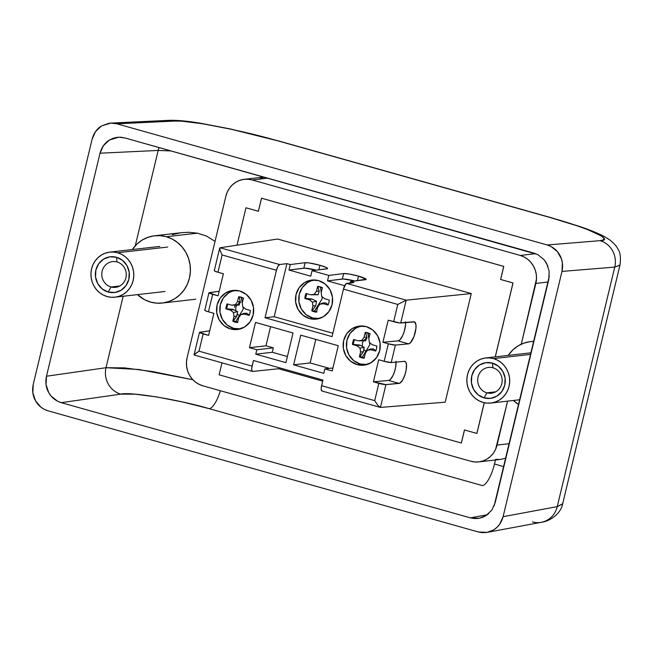 <?xml version="1.0" encoding="UTF-8"?>
<svg xmlns="http://www.w3.org/2000/svg" width="653" height="653" viewBox="0 0 653 653"><rect width="100%" height="100%" fill="white"/><g stroke="black" fill="none" stroke-linecap="round" stroke-linejoin="round"><path stroke-width="0.98" d="M309.489 318.582L313.252 318.158L309.489 318.582L316.729 319.08L323.561 316.607L328.941 311.546L332.059 304.665L332.434 297.017L330.01 289.761L325.153 283.998L318.607 280.61A19.663 18.562 83.5 0 1 332.589 301.106A19.663 18.562 83.5 0 1 316.281 319.137A19.663 18.562 83.5 0 1 309.489 318.582A19.663 18.562 83.5 0 1 295.515 298.086A19.663 18.562 83.5 0 1 311.824 280.064A19.663 18.562 83.5 0 1 318.607 280.61L311.375 280.121L304.543 282.586L299.156 287.647L296.046 294.527L295.67 302.184L298.094 309.44L302.951 315.203L309.489 318.582M357.134 364.611L360.889 364.178L357.134 364.611L364.374 365.109L371.198 362.635L376.585 357.575L379.695 350.694L380.07 343.045L377.646 335.781L372.79 330.026L366.251 326.639A19.663 18.562 83.5 0 1 380.226 347.135A19.663 18.562 83.5 0 1 363.917 365.166A19.663 18.562 83.5 0 1 357.134 364.611A19.663 18.562 83.5 0 1 343.151 344.115A19.663 18.562 83.5 0 1 359.46 326.084A19.663 18.562 83.5 0 1 366.251 326.639L359.011 326.141L352.179 328.614L346.8 333.675L343.682 340.556L343.307 348.204L345.731 355.461L350.588 361.223L357.134 364.611M230.55 328.965L234.305 328.541L230.55 328.965L237.79 329.463L244.622 326.99L250.001 321.929L253.119 315.048L253.486 307.4L251.062 300.143L246.214 294.381L239.667 290.993A19.663 18.562 83.5 0 1 253.65 311.489A19.663 18.562 83.5 0 1 237.341 329.52A19.663 18.562 83.5 0 1 230.55 328.965A19.663 18.562 83.5 0 1 216.576 308.469A19.663 18.562 83.5 0 1 232.876 290.446A19.663 18.562 83.5 0 1 239.667 290.993L232.427 290.503L225.595 292.968L220.216 298.029L217.098 304.91L216.731 312.558L219.155 319.823L224.003 325.586L230.55 328.965M316.395 270.154A11.893 1.461 13.4 0 0 303.841 268.179L305.147 262.702A11.893 1.461 -166.6 0 1 319.954 265.281L318.868 269.844L319.954 265.281L309.163 262.947L305.147 262.702L290.275 264.563L286.92 263.624L279.639 264.53L220.061 247.756L277.639 239.039L471.27 293.564L406.223 300.176L346.645 283.402L353.926 282.488L350.571 281.549L366.121 279.264L358.481 276.129L357.387 280.692L358.481 276.129L349.633 274.105L343.674 273.55A11.893 1.461 -166.6 0 1 358.481 276.129A11.893 1.461 -166.6 0 1 366.129 279.378A11.893 1.461 -166.6 0 1 365.451 279.688L350.571 281.549L353.926 282.488L345.829 283.908L343.454 289.132L397.791 304.437L393.645 321.717L388.209 320.19L382.911 342.262L388.347 343.796L384.144 361.28L378.707 359.754L373.41 381.825L378.846 383.36L374.7 400.64L321.611 385.694L322.957 380.062L253.446 360.489L322.957 380.062L321.243 387.784L321.219 389.531L322.149 391M354.922 281.002A11.893 1.461 13.4 0 0 342.368 279.027L343.674 273.55L328.802 275.411L312.052 270.693L327.48 268.685L326.508 267.591L319.954 265.281A11.893 1.461 -166.6 0 1 327.602 268.53A11.893 1.461 -166.6 0 1 326.924 268.84L312.052 270.693L328.802 275.411L327.488 280.888L344.645 285.72L327.488 280.888L328.802 275.411L343.674 273.55L342.368 279.027L327.488 280.888L343.339 278.994L354.971 281.019M518.751 404.558A33.85 31.948 83.5 0 1 513.364 400.477L518.751 404.558M508.214 355.395A33.85 31.948 83.5 0 1 530.505 341.617A33.85 31.948 83.5 0 1 533.909 341.421L529.738 341.715L523.649 343.225L517.976 345.968L512.932 349.837L508.214 355.395M182.032 232.639L188.758 232.288L197.41 233.17L206.421 236.011L215.041 241.39L206.421 236.011L197.41 233.17L166.295 236.721A33.85 31.948 83.5 0 1 190.358 271.999A33.85 31.948 83.5 0 1 162.287 303.033A33.85 31.948 83.5 0 1 150.598 302.086A33.85 31.948 83.5 0 1 137.465 294.634L144.705 299.751L150.598 302.086L156.802 303.155L163.062 302.935L169.143 301.425L174.816 298.682L179.861 294.813L184.081 289.973L187.313 284.341L189.443 278.129L190.374 271.583L190.088 264.955L188.578 258.498L185.909 252.466L182.195 247.079L177.559 242.549L172.188 239.055L166.295 236.721L197.41 233.17L188.758 232.288L182.097 232.631L154.606 235.774A33.85 31.948 83.5 0 1 166.295 236.721L160.099 235.643L153.839 235.872L147.749 237.382L142.076 240.124L137.032 243.985L132.314 249.552A33.85 31.948 83.5 0 1 154.606 235.774M316.444 270.171L304.82 268.146L288.961 270.04L310.738 276.17L312.052 270.693L310.738 276.17L288.961 270.04L303.841 268.179L305.147 262.702L290.275 264.563L288.961 270.04L290.275 264.563L286.92 263.624L274.178 316.705L286.92 263.624L279.639 264.53L220.061 247.756L219.906 250.009L219.645 248.418M350.237 282.953L350.571 281.549L350.237 282.953M332.859 333.234L274.178 316.705L265.045 317.75L332.05 336.621L343.454 289.132L332.05 336.621L265.045 317.75L276.448 270.269L265.045 317.75L274.178 316.705L332.859 333.234M332.206 370.977L338.262 345.723L300.747 335.16L293.621 364.831L323.774 373.32L324.835 368.904L332.206 370.977L338.262 345.723L300.747 335.16L293.621 364.831L323.774 373.32L324.835 368.904L332.924 367.982L324.835 368.904L332.206 370.977M329.439 368.374L310.142 362.946L293.621 364.831L310.142 362.946L315.791 339.397L310.142 362.946L329.439 368.374M194.137 354.995L252.417 371.41A5.714 1.763 -74.3 0 0 252.638 371.426L278.635 368.741L252.638 371.426L251.707 369.957L251.731 368.21L253.446 360.489L252.091 366.121L199.002 351.175L203.156 333.887L208.593 335.413L213.89 313.342L208.454 311.808L212.649 294.323L218.086 295.858L223.391 273.778L217.955 272.244L222.102 254.964L276.448 270.269L277.933 266.31L279.639 264.53A5.714 1.763 -74.3 0 0 276.448 270.269L222.102 254.964L219.906 250.009L222.102 254.964L217.955 272.244L223.391 273.778L218.086 295.858L208.984 292.846L219.196 291.254L209.254 292.642A5.714 0.677 -166.5 0 0 208.968 292.773A5.714 0.677 -166.5 0 0 212.649 294.323L208.454 311.808L205.328 310.722L205.058 310.126M285.924 362.66L293.042 332.989L255.519 322.427L249.462 347.682L256.825 349.755L255.764 354.171L285.924 362.66L255.764 354.171L272.285 352.285L287.393 356.538L272.285 352.285L273.346 347.869L265.983 345.796L249.462 347.682L255.519 322.427L293.042 332.989L285.924 362.66M396.045 362.105A11.436 3.763 105.9 0 1 393.759 373.785A11.436 3.763 105.9 0 1 388.633 380.438L399.105 383.417A11.436 3.763 -74.1 0 0 405.562 372.716A11.436 3.763 -74.1 0 0 404.884 361.378A11.436 3.763 -74.1 0 0 404.403 361.338L391.212 362.546A5.714 0.677 13.5 0 1 384.144 361.28L391.212 362.546L395.416 345.062A5.714 0.677 -166.5 0 1 388.347 343.796L395.416 345.062L408.598 343.853A11.436 3.763 -74.1 0 0 415.055 333.152A11.436 3.763 -74.1 0 0 414.377 321.823A11.436 3.763 -74.1 0 0 413.904 321.782L399.579 322.941L388.209 320.19L382.911 342.262L388.347 343.796L384.144 361.28L378.707 359.754L373.41 381.825L388.633 380.438L399.105 383.417L385.915 384.625L399.93 383.131L402.697 379.924L405.146 374.177L406.174 369.867L406.444 364.317L405.725 362.04L404.403 361.338L391.212 362.546L395.416 345.062L408.598 343.853L410.329 342.874L413.912 336.703L415.945 328.255L415.945 324.753L414.631 321.921L400.713 322.982L406.19 300.176L471.27 293.564L445.199 402.183L380.438 407.423L385.915 384.625L373.41 381.825L388.633 380.438L390.363 379.458L393.122 375.23L394.673 371.198L395.71 366.888L395.979 361.338M252.417 371.41A5.714 1.763 -74.3 0 1 252.091 366.121L199.002 351.175L203.156 333.887A5.714 0.677 -166.5 0 1 199.475 332.336A5.714 0.677 -166.5 0 1 199.761 332.206L209.695 330.81L199.483 332.401L208.593 335.413L213.89 313.342L208.454 311.808A5.714 0.677 13.5 0 1 204.773 310.265L208.968 292.773M194.121 354.75L199.002 351.175L194.953 353.942L194.316 355.003M380.438 407.423L377.965 405.472L374.7 400.64L321.611 385.694A5.714 1.763 105.7 0 0 321.937 390.984L380.438 407.423L385.915 384.625A5.714 0.677 -166.5 0 1 378.846 383.36L374.7 400.64L377.965 405.472L380.438 407.423L445.199 402.183L471.27 293.564L277.639 239.039L220.028 247.765M244.255 179.306A22.863 21.582 83.5 0 0 225.905 196.129L187.093 357.795A22.863 21.582 83.5 0 0 202.732 385.768L470.805 461.255A22.863 21.582 83.5 0 0 478.698 461.9A22.863 21.582 83.5 0 0 497.047 445.077L509.364 443.673L497.047 445.077L507.593 401.138L495.611 449.272L493.423 453.076L490.574 456.349L487.162 458.961L483.334 460.814L479.22 461.834L474.992 461.981L470.805 461.255L202.732 385.768L198.749 384.201L195.125 381.834L191.99 378.773L189.476 375.14L187.68 371.059L186.66 366.692L186.464 362.219L187.093 357.795L225.905 196.129L227.342 191.941L229.53 188.129L232.378 184.864L235.79 182.252L239.618 180.399L243.724 179.379L247.96 179.224L252.148 179.95L520.221 255.437L524.204 257.013L527.828 259.372L530.962 262.433L533.477 266.073L535.272 270.146L536.293 274.513L536.488 278.986L521.265 344.204L535.86 283.41L548.177 282.006L535.86 283.41A22.863 21.582 83.5 0 0 520.221 255.437L535.648 253.674L520.221 255.437L252.148 179.95L267.771 178.171L252.148 179.95A22.863 21.582 83.5 0 0 244.255 179.306L263.877 177.069M461.385 443.012L464.512 429.968L461.385 443.012M476.919 433.437L484.289 402.721L476.919 433.437M495.292 356.873L513.038 282.961L500.647 279.468L503.781 266.4L261.567 198.194L503.781 266.4L500.647 279.468L513.038 282.961L495.292 356.873M258.376 211.246L245.977 207.785L236.998 245.193L245.977 207.785L258.376 211.246M562.608 503.945L557.238 506.622L562.674 503.741L619.983 265.036L614.742 267.101L557.238 506.622L503.104 516.686L557.238 506.622L614.742 267.101L561.988 271.403L503.104 516.686C501.471 522.629 498.361 527.004 493.766 529.803L487.105 532.383L478.314 531.975L48.02 410.81L478.314 531.975L482.273 532.66L486.265 532.521L490.15 531.55L493.766 529.803L496.99 527.338L499.684 524.245L503.104 516.686L561.988 271.403L562.404 262.996L561.441 258.874L557.36 251.585L550.977 246.459L547.214 244.973L116.92 123.809L112.969 123.123L108.969 123.262L101.468 125.98L95.558 131.539L92.138 139.097L33.246 384.38L32.838 392.788L35.499 400.762L40.829 407.088L44.257 409.325L48.02 410.81C42.38 409.015 38.209 405.66 35.499 400.762C32.748 395.898 31.997 390.437 33.246 384.38L92.138 139.097C93.763 133.155 96.873 128.78 101.468 125.98L110.741 123.099L116.92 123.809L547.214 244.973L599.968 240.671L603.462 239.871L603.952 238.296L601.429 236.011L587.822 229.676L577.252 225.856L550.536 217.645L277.362 140.722L231.211 129.261L203.075 123.841L181.999 121.197L175.143 121.05L116.92 123.809L175.143 121.05A21.606 20.316 -92.7 0 0 168.988 120.34L110.741 123.099M488.697 513.609L485.881 515.707L479.22 518.278L470.429 517.87L487.309 514.735L470.429 517.87L61.243 402.656L120.781 394.143A21.606 20.227 81.9 0 1 106.006 367.712L138.958 369.5L192.839 379.728L152.867 371.614L124.519 367.892L106.006 367.712L123.164 296.266L106.006 367.712L46.469 376.226L100.015 153.194C101.648 147.252 104.758 142.876 109.353 140.077L118.617 137.203L124.805 137.914L533.991 253.127L537.754 254.613L544.137 259.739L546.512 263.175L549.173 271.15L548.765 279.557L495.219 502.59L491.799 510.148L485.881 515.707L482.265 517.454L478.38 518.417L474.388 518.555L470.429 517.87L61.243 402.656L57.48 401.171L51.097 396.045L48.722 392.608L46.061 384.633L46.469 376.226L100.015 153.194L103.443 145.635L109.353 140.077L112.969 138.33L116.854 137.367L120.854 137.228L124.805 137.914L537.329 254.401M209.344 408.713L482.518 485.636A21.606 6.661 105.7 0 0 494.492 463.981L495.456 459.99L494.492 463.981A21.606 6.661 -74.3 0 1 482.518 485.636L209.344 408.713A21.606 6.661 105.7 0 0 220.339 390.731A21.606 6.661 -74.3 0 1 209.344 408.713C178.408 399.554 130.151 391.612 120.781 394.143L135.016 394.167L156.785 396.942L182.856 402.044L209.344 408.713M158.173 150.443A21.606 20.316 87.3 0 1 159.087 147.562A21.606 20.316 -92.7 0 0 158.173 150.443L100.015 153.194L158.173 150.443L135.285 245.765L158.173 150.443L171.086 150.941M549.312 276.113L494.125 505.936M494.492 463.981L503.838 466.699M478.698 461.9L500.875 459.369L505.904 458.096L500.802 459.377M495.627 459.271L499.529 459.475M264.187 177.159L260.065 178.522M162.287 303.033L195.745 299.213M180.359 232.86L172.359 234.615M544.586 260.286L547.957 266.293M106.006 367.712A21.606 20.227 -98.1 0 0 120.781 394.143L61.243 402.656C55.603 400.852 51.432 397.506 48.722 392.608C45.971 387.735 45.22 382.283 46.469 376.226L106.006 367.712M562.674 503.741C560.878 514.033 549.483 521.388 541.28 522.31A21.606 20.455 -100.5 0 0 557.238 506.622A21.606 20.455 79.5 0 1 541.574 522.253A21.606 20.455 79.5 0 1 532.448 521.91M168.662 120.356A21.606 20.316 87.3 0 1 175.143 121.05C185.697 119.483 241.406 130.2 277.362 140.722A21.606 6.661 -74.3 0 1 278.145 140.819M551.916 218.037A21.606 6.661 105.7 0 0 551.32 217.735A21.606 6.661 105.7 0 0 550.536 217.645A21.606 6.661 -74.3 0 1 551.263 217.718L278.088 140.795A21.606 6.661 105.7 0 0 277.362 140.722L550.536 217.645C588.802 228.019 615.738 240.573 599.968 240.671A21.606 20.545 85.3 0 1 614.742 267.101L619.926 265.2M561.988 271.403L614.742 267.101A21.606 20.545 -94.7 0 0 599.968 240.671L547.214 244.973C552.854 246.769 557.033 250.123 559.735 255.021C562.494 259.886 563.245 265.347 561.988 271.403M221.987 362.839L219.106 374.814L461.32 443.02L464.463 429.952L476.853 433.445L484.232 402.713L476.853 433.445L464.463 429.952L461.32 443.02L219.106 374.814L221.987 362.839M495.235 356.881L513.038 282.961L500.59 279.476L503.781 266.4L261.567 198.194L258.376 211.27L245.977 207.785L258.376 211.27L261.51 198.202L503.724 266.408L500.59 279.476L512.98 282.961L495.235 356.881M278.635 368.741L322.696 381.156L278.635 368.741L278.896 367.655L278.635 368.741M214.559 270.562L214.829 271.158L217.955 272.244A5.714 0.677 13.5 0 1 214.274 270.701L219.686 248.164M270.571 326.663L265.983 345.796L270.571 326.663M255.764 354.171L272.285 352.285L273.346 347.869L256.825 349.755L255.764 354.171M265.983 345.796L249.462 347.682L256.825 349.755L273.346 347.869L265.983 345.796M405.546 322.541A11.436 3.763 105.9 0 1 403.252 334.222A11.436 3.763 105.9 0 1 398.134 340.874L408.598 343.853L398.134 340.874L382.911 342.262L398.134 340.874L399.856 339.895L402.623 335.666L404.174 331.634L405.48 325.276L405.472 321.774M406.223 300.176L346.645 283.402A5.714 1.763 105.7 0 0 343.454 289.132L397.791 304.437L406.223 300.176L397.791 304.437L393.645 321.717A5.714 0.677 13.5 0 0 400.713 322.982L406.19 300.176M492.933 367.802A12.962 12.236 83.5 0 1 502.149 381.311A12.962 12.236 83.5 0 1 491.399 393.196A12.962 12.236 83.5 0 1 486.926 392.837L495.676 391.833L486.926 392.837A12.962 12.236 -96.5 0 0 501.798 383.662A12.962 12.236 -96.5 0 0 492.933 367.802L492.444 363.125A18.006 16.994 83.5 0 1 504.761 385.148A18.006 16.994 83.5 0 1 484.102 397.889L486.926 392.837L484.102 397.889L478.11 394.787L473.662 389.514L471.442 382.87L471.784 375.867L474.633 369.565L479.563 364.929L485.816 362.668L492.444 363.125L498.435 366.219L502.883 371.5L505.104 378.144L504.761 385.148L501.904 391.449L496.982 396.077L490.721 398.346L484.102 397.889A18.006 16.994 83.5 0 1 471.784 375.867A18.006 16.994 83.5 0 1 492.444 363.125L492.933 367.802A12.962 12.236 -96.5 0 0 478.053 376.977A12.962 12.236 -96.5 0 0 486.926 392.837A12.962 12.236 83.5 0 1 477.71 379.32A12.962 12.236 83.5 0 1 488.46 367.435A12.962 12.236 83.5 0 1 492.933 367.802M493.529 358.603L530.807 354.35L493.529 358.603A22.684 21.41 83.5 0 1 509.658 382.25A22.684 21.41 83.5 0 1 490.844 403.048A22.684 21.41 83.5 0 1 483.016 402.411A22.684 21.41 83.5 0 1 466.887 378.764A22.684 21.41 83.5 0 1 485.701 357.966A22.684 21.41 83.5 0 1 493.529 358.603L489.375 357.885L485.179 358.032L481.106 359.044L477.302 360.88L473.923 363.476L471.091 366.717L468.927 370.496L467.499 374.659L466.871 379.042L467.066 383.482L468.079 387.809L469.866 391.857L472.356 395.465L475.466 398.501L479.065 400.844L483.016 402.411L487.171 403.13L491.366 402.983L495.439 401.97L499.243 400.134L502.622 397.538L505.455 394.29L507.618 390.518L509.046 386.356L509.675 381.972L509.479 377.532L508.467 373.198L506.679 369.157L504.181 365.541L501.08 362.505L497.48 360.162L493.529 358.603M117.034 261.959A12.962 12.236 83.5 0 1 126.249 275.468A12.962 12.236 83.5 0 1 115.499 287.353A12.962 12.236 83.5 0 1 111.026 286.985L119.777 285.99L111.026 286.985A12.962 12.236 -96.5 0 0 125.898 277.811A12.962 12.236 -96.5 0 0 117.034 261.959L116.544 257.274A18.006 16.994 83.5 0 1 128.861 279.304A18.006 16.994 83.5 0 1 108.202 292.046L111.026 286.985L108.202 292.046L102.211 288.944L97.762 283.671L95.542 277.027L95.885 270.016L98.734 263.722L103.664 259.086L109.916 256.825L116.544 257.274L122.535 260.376L126.984 265.649L129.204 272.293L128.861 279.304L126.005 285.598L121.083 290.234L114.822 292.495L108.202 292.046A18.006 16.994 83.5 0 1 95.885 270.016A18.006 16.994 83.5 0 1 116.544 257.274L117.034 261.959A12.962 12.236 -96.5 0 0 102.154 271.126A12.962 12.236 -96.5 0 0 111.026 286.985A12.962 12.236 83.5 0 1 101.811 273.476A12.962 12.236 83.5 0 1 112.561 261.592A12.962 12.236 83.5 0 1 117.034 261.959M117.63 252.76L167.666 247.046L117.63 252.76A22.684 21.41 83.5 0 1 133.759 276.399A22.684 21.41 83.5 0 1 114.944 297.197A22.684 21.41 83.5 0 1 107.116 296.56A22.684 21.41 83.5 0 1 90.987 272.921A22.684 21.41 83.5 0 1 109.802 252.123A22.684 21.41 83.5 0 1 117.63 252.76L113.475 252.034L109.28 252.189L105.206 253.201L101.403 255.037L98.023 257.625L95.191 260.874L93.02 264.653L91.6 268.807L90.971 273.199L91.167 277.639L92.179 281.965L93.967 286.014L96.456 289.622L99.566 292.658L103.158 295.001L107.116 296.56L111.271 297.286L115.467 297.131L119.54 296.119L123.344 294.283L126.723 291.695L129.555 288.446L131.718 284.667L133.147 280.512L133.775 276.121L133.579 271.681L132.567 267.355L130.78 263.306L128.282 259.698L125.18 256.662L121.58 254.319L117.63 252.76M243.283 309.049L242.94 306.902L243.283 309.049L235.602 321.749L243.283 309.049M243.389 298.176A12.595 11.885 -96.5 0 0 241.439 297.433A12.595 11.885 -96.5 0 0 239.12 297.033L238.68 296.74A12.929 12.203 83.5 0 1 241.112 297.156L242.287 302.772L241.439 297.433L243.651 298.307M237.929 322.149L233.399 320.876L236.786 316.117L237.276 313.995L239.292 315.644M237.276 313.995L237.602 311.644L236.786 316.117L233.978 316.338L236.786 316.117L232.811 321.203A12.929 12.203 83.5 0 0 237.545 322.533L238.712 317.668L240.892 314.607L243.789 313.383L246.761 313.244L244.5 314.101L246.761 313.244L249.258 315.162L246.761 313.244L243.789 313.383L240.892 314.607L238.712 317.668L237.545 322.533L235.113 322.117L232.811 321.203L233.978 316.338L233.456 312.509L230.533 310.167L225.914 308.869L227.113 303.874L231.725 305.18L235.333 304.673L237.512 301.613L238.68 296.74A12.929 12.203 83.5 0 1 241.112 297.156A12.929 12.203 83.5 0 1 243.414 298.078L242.247 302.943L242.769 306.763L245.691 309.106L250.311 310.412L249.952 312.975L249.111 315.399L244.5 314.101L240.892 314.607L244.5 314.101L249.111 315.399A12.929 12.203 83.5 0 0 250.311 310.412L245.691 309.106L242.769 306.763L242.247 302.943L243.414 298.078A12.929 12.203 83.5 0 0 241.112 297.156L238.68 296.74L237.512 301.613L235.333 304.673L231.725 305.18L227.113 303.874A12.929 12.203 83.5 0 0 225.914 308.869L230.533 310.167L233.456 312.509L233.978 316.338L232.811 321.203L233.399 320.876A12.595 11.885 -96.5 0 0 235.602 321.749A12.595 11.885 -96.5 0 0 237.643 322.125M239.194 302.919L240.426 302.347M240.614 302.331L239.382 302.902M240.377 328.9A19.394 18.3 83.5 0 1 233.619 328.361A19.394 18.3 83.5 0 1 219.832 308.118A19.394 18.3 83.5 0 1 235.978 290.365L231.986 291.295L228.738 292.862L223.432 297.858L220.355 304.641L219.988 312.183L222.379 319.341L227.162 325.023L233.619 328.361L240.753 328.851M237.202 304.894L240.043 302.559M240.059 302.486L237.047 304.869M236.737 305.326L235.88 307.302L235.733 310.632M235.276 305.433L234.451 307.236M239.006 302.494L240.263 302.2M227.775 304.061A12.595 11.885 -96.5 0 0 226.648 308.796L225.914 308.869L226.648 308.796L227.791 304.02M239.169 305.122L231.725 305.18L239.169 305.122L235.333 304.673L239.169 305.122L240.263 301.621L237.512 301.613L240.263 301.621L239.12 297.033L240.263 301.621M234.337 309.971L226.648 308.796L233.015 309.367L230.533 310.167L233.015 309.367L237.602 311.644L233.456 312.509L237.602 311.644M318.109 294.74L314.281 294.291L318.109 294.74L310.673 294.797L318.109 294.74L319.211 291.238L317.627 286.357A12.929 12.203 83.5 0 1 322.362 287.695L321.186 292.56L321.717 296.38L324.639 298.723L329.251 300.029A12.929 12.203 83.5 0 1 328.051 305.016L323.439 303.718L319.831 304.225L322.729 303L325.7 302.861L323.439 303.718L325.7 302.861L328.198 304.78L325.7 302.861L322.729 303L319.831 304.225L317.652 307.285L316.485 312.15A12.929 12.203 83.5 0 1 314.06 311.734A12.929 12.203 83.5 0 1 311.75 310.82L312.918 305.955L312.395 302.127L309.473 299.784L304.861 298.486L306.053 293.491L310.673 294.797L314.281 294.291L316.452 291.23L317.627 286.357L320.052 286.773L322.362 287.695L321.186 292.56L321.717 296.38L324.639 298.723L329.251 300.029L328.892 302.592L328.051 305.016L323.439 303.718L319.831 304.225L317.652 307.285L316.485 312.15A12.929 12.203 83.5 0 1 314.06 311.734L322.223 298.666L321.88 296.519L322.223 298.666L314.55 311.367L312.338 310.493L315.726 305.735L316.55 301.262L311.954 298.984L305.588 298.413L306.739 293.638M322.337 287.793A12.595 11.885 -96.5 0 0 320.386 287.051A12.595 11.885 -96.5 0 0 318.06 286.651L320.386 287.051L321.227 292.389L320.386 287.051L322.598 287.932M316.876 311.767L314.06 311.734A12.929 12.203 83.5 0 1 311.75 310.82L312.338 310.493A12.595 11.885 -96.5 0 0 314.55 311.367A12.595 11.885 -96.5 0 0 316.583 311.742M319.317 318.517A19.394 18.3 83.5 0 1 312.558 317.978A19.394 18.3 83.5 0 1 298.78 297.735A19.394 18.3 83.5 0 1 314.926 279.982L310.926 280.912L307.677 282.48L302.372 287.475L299.303 294.258L298.927 301.8L301.319 308.959L306.11 314.64L312.558 317.978L319.701 318.468M306.714 293.679A12.595 11.885 -96.5 0 0 305.588 298.413L304.861 298.486A12.929 12.203 83.5 0 1 306.053 293.491L310.673 294.797L314.281 294.291L316.452 291.23L319.211 291.238L316.452 291.23L317.627 286.357L319.211 291.238M312.338 310.493L315.726 305.735L312.918 305.955L311.75 310.82L312.338 310.493M315.726 305.735L316.55 301.262L312.395 302.127L312.918 305.955L315.726 305.735M313.277 299.588L311.954 298.984L309.473 299.784L312.395 302.127L316.55 301.262M311.954 298.984L304.861 298.486L309.473 299.784L311.954 298.984M369.859 344.694L369.525 342.539L369.859 344.694L362.186 357.387L369.859 344.694M369.973 333.822A12.595 11.885 -96.5 0 0 368.023 333.079A12.595 11.885 -96.5 0 0 365.696 332.679L365.264 332.385A12.929 12.203 83.5 0 1 367.688 332.801L368.872 338.417L368.023 333.079L370.235 333.952M364.513 357.795L359.974 356.514L363.362 351.763L363.852 349.633L365.876 351.29M363.852 349.633L364.186 347.29L363.362 351.763L360.562 351.975L363.362 351.763L359.387 356.84A12.929 12.203 83.5 0 0 364.129 358.179L365.296 353.314L367.476 350.253L370.365 349.029L373.345 348.882L371.075 349.747L373.345 348.882L375.834 350.808L373.345 348.882L370.365 349.029L367.476 350.253L365.296 353.314L364.129 358.179L361.697 357.762L359.387 356.84L360.562 351.975L360.032 348.155L357.109 345.812L352.498 344.515L353.697 339.519L358.309 340.817L361.917 340.311L364.096 337.25L365.264 332.385A12.929 12.203 83.5 0 1 367.688 332.801A12.929 12.203 83.5 0 1 369.998 333.716L368.831 338.589L369.353 342.409L372.275 344.751L376.887 346.049L376.528 348.612L375.695 351.045L371.075 349.747L367.476 350.253L371.075 349.747L375.695 351.045A12.929 12.203 83.5 0 0 376.887 346.049L372.275 344.751L369.353 342.409L368.831 338.589L369.998 333.716A12.929 12.203 83.5 0 0 367.688 332.801L365.264 332.385L364.096 337.25L361.917 340.311L358.309 340.817L353.697 339.519A12.929 12.203 83.5 0 0 352.498 344.515L357.109 345.812L360.032 348.155L360.562 351.975L359.387 356.84L359.974 356.514A12.595 11.885 -96.5 0 0 362.186 357.387A12.595 11.885 -96.5 0 0 364.227 357.771M365.77 338.564L367.002 337.993M367.19 337.968L365.958 338.548M366.962 364.537A19.394 18.3 83.5 0 1 360.203 363.999A19.394 18.3 83.5 0 1 346.416 343.756A19.394 18.3 83.5 0 1 362.562 326.01L358.57 326.941L355.314 328.508L350.008 333.495L346.939 340.278L346.572 347.829L348.963 354.987L353.746 360.668L360.203 363.999L367.337 364.488M363.786 340.531L366.627 338.197M366.643 338.132L363.631 340.515M363.321 340.972L362.464 342.947L362.309 346.278M354.359 339.707A12.595 11.885 -96.5 0 0 353.224 344.441L352.498 344.515L353.224 344.441L354.375 339.658M365.753 340.768L358.309 340.817L365.753 340.768L361.917 340.311L365.753 340.768L366.847 337.266L364.096 337.25L366.847 337.266L365.696 332.679L366.847 337.266M360.921 345.617L353.224 344.441L359.591 345.013L357.109 345.812L359.591 345.013L364.186 347.29L360.032 348.155L364.186 347.29M533.958 341.225L530.505 341.617M487.105 532.383L541.28 522.31M168.988 120.34C177.094 120.095 187.746 121.083 200.936 123.311L230.689 129.016L278.088 140.795M551.263 217.718L579.072 226.273C589.732 229.848 598.23 233.317 604.588 236.696L609.935 240.051C613.836 243.12 616.473 246.075 617.844 248.915C620.244 252.034 620.954 257.404 619.983 265.036M194.063 354.873L199.475 332.336M485.701 357.966L531.183 352.775M490.885 403.04L519.91 399.726M109.802 252.123L159.838 246.41M114.944 297.197L164.98 291.491"/></g></svg>

